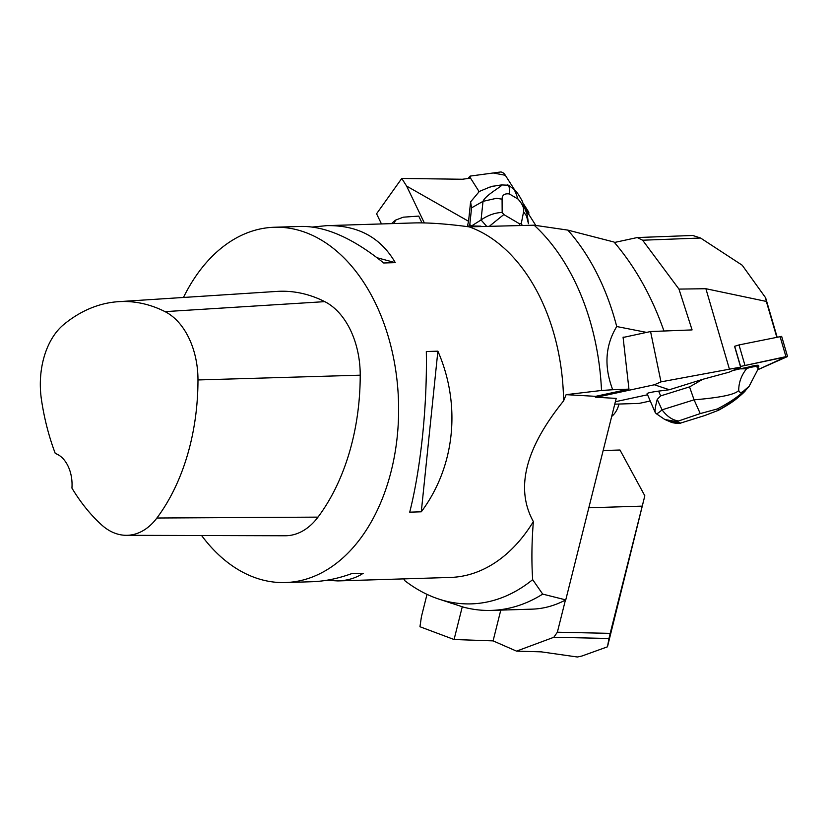 <?xml version="1.0" encoding="UTF-8"?>
<svg xmlns="http://www.w3.org/2000/svg" width="829" height="829" viewBox="0 0 829 829"><rect width="100%" height="100%" fill="white"/><g stroke="black" fill="none" stroke-linecap="round" stroke-linejoin="round"><path stroke-width="1.24" d="M183.458 297.466A177.738 118.692 88.2 0 1 209.633 258.969A177.738 118.692 88.2 0 1 274.368 227.25A177.738 118.692 88.2 0 1 398.5 401.226A177.738 118.692 88.2 0 1 285.363 582.549A177.738 118.692 88.2 0 1 201.613 535.524M285.363 582.549L312.222 581.72C324.709 581.305 337.838 578.621 351.62 573.658L363.185 573.295C355.942 578.062 347.496 580.601 337.838 580.922L450.334 577.44A177.738 118.692 -91.8 0 0 533.368 521.596C515.141 488.623 525.213 448.396 563.585 400.904A177.738 118.692 -91.8 0 0 469.141 226.856C446.365 223.82 427.785 222.524 413.391 222.949L326.844 225.633C357.89 225.125 380.698 237.457 395.278 262.638L383.703 262.99C353.102 238.306 325.61 226.12 301.228 226.421L274.368 227.25M421.287 511.804L409.723 512.167C420.904 467.711 427.277 406.003 426.313 351.527L437.878 351.164C461.421 404.946 455.048 466.654 421.287 511.804L437.878 351.164M312.481 227.042L326.844 225.633M337.838 580.922L326.574 580.3M118.474 301.673L276.896 291.414A195.509 130.567 88.2 0 1 324.771 301.642A75.532 50.445 88.2 0 1 360.221 375.185A195.509 130.567 88.2 0 1 317.994 517.13A75.532 50.445 88.2 0 1 285.031 535.762L126.277 535.316A70.175 46.87 88.2 0 1 101.594 524.881A190.152 126.982 88.2 0 1 71.926 488.084A31.108 20.777 88.2 0 0 55.274 453.463A190.152 126.982 88.2 0 1 41.45 399.671A70.175 46.87 88.2 0 1 63.823 324.471A190.152 126.982 88.2 0 1 118.474 301.673A190.152 126.982 88.2 0 1 165.033 311.631A70.175 46.87 88.2 0 1 197.976 379.951A190.152 126.982 88.2 0 1 156.899 518.011A70.175 46.87 88.2 0 1 126.277 535.316M377.071 257.746L395.278 262.638M663.967 331.009C651.895 296.544 635.263 266.886 614.071 242.047L567.813 230.11L534.135 225.198L469.141 226.856M646.61 332.398L616.724 326.533A211.944 141.541 -91.8 0 0 567.813 230.11M403.775 578.88L404.78 580.673A204.804 136.775 -91.8 0 0 438.261 598.89L463.484 607.149A211.944 141.541 -91.8 0 0 491.369 610.403L532.332 609.139C543.669 608.755 554.808 605.678 565.761 599.895L542.694 594.103L532.674 579.647C531.462 561.534 531.69 542.187 533.368 521.596M491.369 610.403A211.944 141.541 -91.8 0 0 542.694 594.103M616.724 326.533C605.232 345.496 603.895 366.563 612.714 389.734L601.512 390.48A204.804 136.775 -91.8 0 0 534.135 225.198M421.992 222.887L418.718 216.089L403.257 217.188L395.516 220.151A204.804 136.775 -91.8 0 0 391.557 223.623M438.261 598.89A204.804 136.775 -91.8 0 0 532.674 579.647M451.805 603.439L450.665 603.056M563.585 400.904L566.124 394.656L601.512 390.48M395.516 220.151L394.127 223.55M565.761 599.895L616.206 398.397L595.388 397.205L595.605 396.345L628.952 389.133L623.066 337.175L624.776 337.113M612.714 389.734L628.952 389.133M595.605 396.345L566.124 394.656M619.014 404.034A24.31 16.228 88.2 0 1 611.698 416.417M480.893 226.162L471.504 225.965L469.805 224.638L471.566 207.851L470.592 201.882L468.561 221.291L467.328 226.618M470.592 201.882L479.141 191.675L470.551 178.152L462.395 179.251L401.754 178.442L406.604 186.069L468.561 221.291M406.604 186.069L424.344 222.928M526.943 213.675L528.228 213.509L535.793 225.426M494.074 186.131A11.451 5.554 39.2 0 0 491.524 186.629M401.754 178.442L376.573 213.768L381.464 223.934M489.421 187.478C490.136 186.784 494.188 185.945 501.576 184.94L508.571 185.219L515.11 190.224C516.529 192.546 516.654 190.971 522.146 200.898L527.327 215.219L528.467 223.726M486.322 225.913L481.058 219.965C488.001 215.177 495.037 212.68 502.167 212.473L502.084 199.188L496.509 198.297L483.017 201.343L471.587 207.841M471.504 225.965L481.058 219.965L483.017 201.343C485.276 195.105 503.845 185.292 501.576 184.94M478.551 191.768L489.887 187.064M502.084 199.188C502.105 195.064 504.529 193.323 509.358 193.955C509.866 188.743 509.255 185.696 507.524 184.826M509.358 193.955L517.918 198.991C515.814 192.255 513.887 188.442 512.125 187.53M517.918 198.991C522.363 203.799 524.249 208.079 523.576 211.841L526.519 215.954L528.446 223.716M519.824 225.177L519.41 223.726L503.814 214.556L489.97 225.768M522.146 225.167L521.244 223.695L523.576 211.841M521.244 223.695L519.41 223.726M502.167 212.473L503.814 214.556M528.363 211.53L523.679 204.162L528.415 213.799A3.523 1.71 39.2 0 0 528.664 213.592A3.523 1.71 39.2 0 0 528.363 211.53M514.187 189.209L504.985 174.743A3.523 1.71 39.2 0 0 500.509 171.997L470.478 176.049A3.523 1.71 39.2 0 0 469.794 176.39A3.523 1.71 39.2 0 0 469.95 178.235L470.489 176.049L493.245 172.981L505.327 175.282L514.187 189.209M702.733 379.319L669.345 389.744L658.609 391.122L660.661 395.889L657.242 399.423L662.05 409.837C666.993 416.427 672.485 420.148 678.516 420.987L700.246 413.588L694.08 399.837L689.541 386.905L702.733 379.319L728.909 372.242L740.639 367.112L660.993 381.868L654.371 384.77L669.345 389.744M654.371 384.77L596.507 397.267M647.563 394.77L615.377 401.723M655.252 412.573L647.086 393.682C647.418 392.977 651.262 392.127 658.609 391.122M614.766 404.169L639.086 403.412L650.247 401.008M740.639 367.112L734.567 346.315L739.002 344.937L781.654 336.377L787.55 356.532L740.463 366.47L786.472 356.532L757.727 369.775L787.55 356.532M757.882 367.092A11.451 1.399 163.7 0 0 758.856 366.159A11.451 1.399 163.7 0 0 748.318 367.786L748.131 367.154L739.986 368.853L746.546 368.791C741.364 375.278 738.753 382.47 738.722 390.366C739.603 393.133 741.561 393.081 744.566 390.21L749.198 386.2L758.255 368.739L756.359 366.273L748.318 367.786M758.12 367.91L757.706 366.491A9.772 1.202 163.7 0 0 756.359 366.273M660.993 381.868L650.568 331.538L692.08 329.911L678.961 289.093L705.894 288.72L766.338 301.435L776.773 337.144M705.894 288.72L729.499 369.413M777.115 337.071L765.644 297.829L742.204 265.218L700.578 238.027L642.62 240.213L678.961 289.093M766.338 301.435L765.644 297.829M642.62 240.213L637.252 237.55L614.444 242.482M637.252 237.55L692.754 235.467L700.578 238.027M650.568 331.538L623.097 337.476M758.079 367.744L758.255 368.739M749.198 386.2L743.779 392.48C737.748 397.381 736.38 400.438 718.37 410.345L704.764 415.536L680.319 423.163L670.133 421.754L664.744 419.453L656.267 413.681A8.891 1.326 -44.3 0 0 662.05 409.837L694.08 399.837C703.811 398.956 734.307 396.417 738.722 390.366M749.354 367.568L746.546 368.791M655.324 412.614C654.692 410.78 655.335 406.386 657.242 399.423M689.531 386.884L660.661 395.889M739.986 368.853L732.763 370.563M700.246 413.588L717.427 408.925C730.556 402.003 739.603 395.765 744.566 390.21M717.427 408.925L719.23 409.702C731.81 402.521 740.577 396.169 745.53 390.625M719.23 409.702L718.37 410.355M678.516 420.987L677.044 421.754L680.806 423.163C673.531 423.868 669.708 421.567 669.956 421.692M677.044 421.754L664.817 419.484M656.216 413.588A8.891 1.326 -44.3 0 0 656.278 413.681L655.242 412.562M758.856 366.159L758.67 365.527A11.451 1.399 163.7 0 0 758.566 365.392A11.451 1.399 163.7 0 0 748.131 367.154M500.789 610.113L493.089 640.879L454.074 639.511L419.951 626.734L421.433 616.641L427.008 594.362M607.47 646.817L608.983 638.465L553.834 637.273L557.368 632.216L610.185 633.356L644.827 495.804L607.47 646.817L581.875 656.04L577.336 657.003L541.264 651.853L516.54 651.128L493.089 640.879M557.368 632.216L565.419 600.082M642.04 506.136L588.828 507.783M553.834 637.273L516.54 651.128M454.074 639.511L462.271 606.776M610.185 633.356L608.983 638.465M603.16 450.53L619.988 450.012L644.827 495.804M165.033 311.631L324.771 301.642M197.976 379.951L360.221 375.185M156.899 518.011L317.994 517.13M468.23 226.731L469.805 224.638M739.002 344.937L744.888 365.092M785.933 356.625L780.037 336.47M740.587 366.418L734.691 346.263M468.084 178.484L469.794 176.39"/></g></svg>
